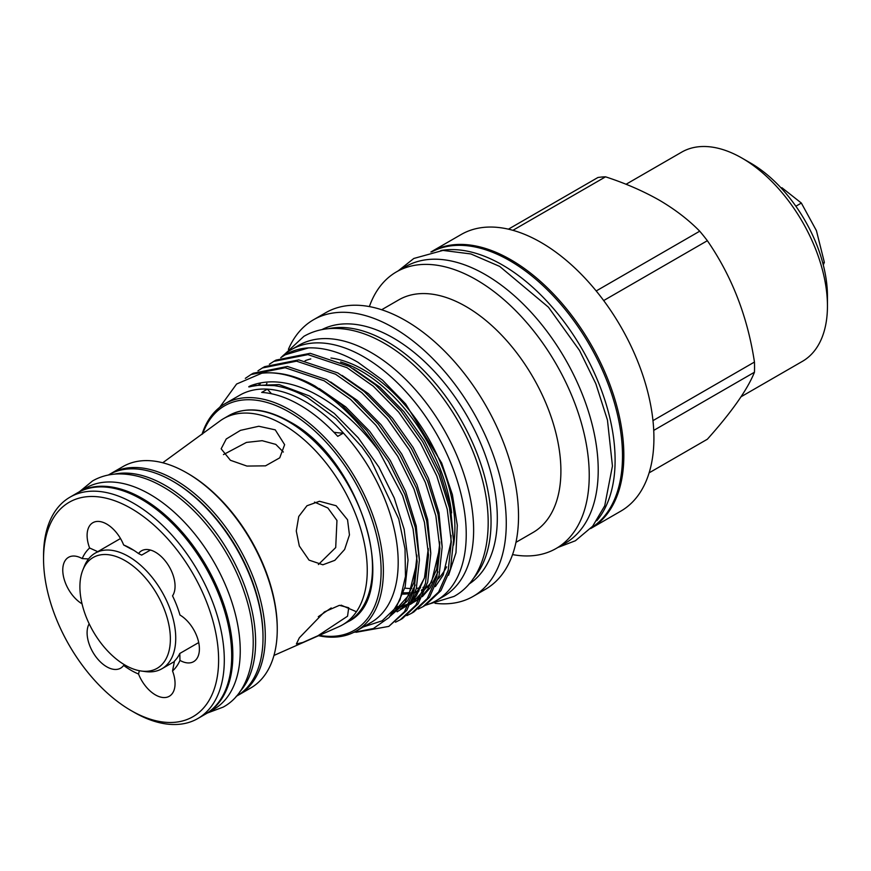 <?xml version="1.0" encoding="UTF-8"?>
<svg xmlns="http://www.w3.org/2000/svg" width="871" height="871" viewBox="0 0 871 871"><rect width="100%" height="100%" fill="white"/><g stroke="black" fill="none" stroke-linecap="round" stroke-linejoin="round"><path stroke-width="1.31" d="M239.852 691.737A127.808 73.795 -120 0 0 255.617 641.938A127.808 73.795 -120 0 0 207.418 521.827A127.808 73.795 -120 0 0 114.232 474.162M236.161 696.397L236.542 696.179A127.808 73.795 -120 0 0 263.02 637.67A127.808 73.795 -120 0 0 207.222 509.045A127.808 73.795 -120 0 0 108.733 474.804L108.352 475.022M77.998 492.561A127.808 73.795 60 0 1 78.564 492.224L85.957 487.956A127.808 73.795 60 0 1 184.456 522.197A127.808 73.795 60 0 1 240.244 650.822A127.808 73.795 60 0 1 213.776 709.332L206.373 713.599A127.808 73.795 60 0 1 205.796 713.926M78.564 492.224A127.808 73.795 60 0 1 177.053 526.465A127.808 73.795 60 0 1 232.84 655.09A127.808 73.795 60 0 1 206.373 713.599M596.831 520.695A159.415 92.032 -120 0 0 601.48 390.306A159.415 92.032 -120 0 0 502.382 264.958A159.415 92.032 -120 0 0 440.846 250.532M591.3 527.804A159.415 92.032 -120 0 0 613.413 399.484A159.415 92.032 -120 0 0 509.775 260.69A159.415 92.032 -120 0 0 431.94 251.763M223.466 454.597L246.449 442.414L262.171 440.693L275.813 444.395L283.347 452.038M347.551 519.791L336.13 505.735L319.483 501.271L306.951 505.757L298.742 516.481L296.282 530.972L299.308 545.986L309.042 560.118L322.88 564.789L334.845 560.325L344.611 549.492L349.456 534.925L347.551 519.791M347.551 616.2L348.716 607.74L339.418 605.334L324.437 611.91L299.308 637.855L296.39 643.974L302.879 642.45L317.926 635.754L347.551 616.2M162.725 462.773L219.993 420.965A119.033 68.722 60 0 1 223.564 418.635A119.033 68.722 60 0 1 283.086 424.536A119.033 68.722 60 0 1 360.844 529.426A119.033 68.722 60 0 1 342.597 624.812A119.033 68.722 60 0 1 338.808 626.739L273.962 655.438M230.401 460.269L246.929 466.072L265.513 465.843L279.743 457.83L284.632 444.678L275.247 429.849L258.796 426.267L240.483 430.35L226.264 438.984L221.147 448.805L230.401 460.269M109.888 474.162A127.808 73.795 60 0 1 111.009 473.486A127.808 73.795 60 0 1 174.919 479.823A127.808 73.795 60 0 1 258.415 592.443A127.808 73.795 60 0 1 238.817 694.862A127.808 73.795 60 0 1 237.674 695.504M238.817 694.862L250.772 687.959A127.808 73.795 -120 0 0 277.25 629.45A127.808 73.795 -120 0 0 186.873 472.92L186.873 472.92A127.808 73.795 -120 0 0 122.963 466.584L111.009 473.486M43.55 558.953L43.55 555.665A127.808 73.795 60 0 1 70.018 497.156A127.808 73.795 60 0 1 133.927 503.482A127.808 73.795 60 0 1 217.423 616.113A127.808 73.795 60 0 1 197.837 718.531A127.808 73.795 60 0 1 133.927 712.206A127.808 73.795 60 0 1 133.927 712.195L131.086 710.562A123.791 71.466 -120 0 0 218.61 660.022A123.791 71.466 -120 0 0 131.086 508.414A123.791 71.466 -120 0 0 43.55 558.953A123.791 71.466 -120 0 0 131.075 710.562A123.791 71.466 -120 0 0 131.086 710.562L133.927 712.195M70.018 497.156L77.421 492.877A127.808 73.795 60 0 1 141.331 499.214A127.808 73.795 60 0 1 224.827 611.845A127.808 73.795 60 0 1 205.229 714.253L197.837 718.531M263.009 637.006A126.197 72.859 -120 0 0 173.775 481.794A126.197 72.859 -120 0 0 173.209 481.467M188.016 473.574L186.873 472.92L188.005 473.574A126.197 72.859 60 0 1 188.016 473.574A126.197 72.859 60 0 1 277.25 628.143L277.25 629.45M139.36 670.703L138.522 674.012A74.514 43.017 60 0 1 131.086 670.322A74.514 43.017 60 0 1 123.638 665.422A27.774 16.037 -120 0 1 120.634 668.166A27.774 16.037 -120 0 1 106.741 666.794A27.774 16.037 -120 0 1 89.18 623.821M281.311 357.284A144.924 83.67 60 0 1 291.295 349.652L298.699 345.373A144.924 83.67 60 0 1 371.155 352.548A144.924 83.67 60 0 1 465.833 480.259A144.924 83.67 60 0 1 443.611 596.385L436.219 600.663A144.924 83.67 60 0 1 425.429 605.258M291.295 349.652A144.924 83.67 60 0 1 363.751 356.827A144.924 83.67 60 0 1 458.429 484.526A144.924 83.67 60 0 1 436.219 600.663M319.352 635.351A129.627 74.841 -120 0 0 379.854 552.737A129.627 74.841 -120 0 0 289.455 412.212A129.627 74.841 -120 0 0 202.693 433.823M201.996 434.389A131.238 75.766 60 0 1 224.979 403.741A131.238 75.766 60 0 1 290.598 410.241A131.238 75.766 60 0 1 376.326 525.877A131.238 75.766 60 0 1 356.217 631.04A131.238 75.766 60 0 1 318.557 635.699M649.113 472.855L707.361 439.224C731.76 411.939 747.449 389.609 754.449 372.244A144.118 83.202 -120 0 0 754.449 362.053C747.59 316.717 731.89 276.27 707.361 240.701A144.118 83.202 -120 0 0 699.718 231.196C688.515 219.764 675.047 209.421 659.293 200.167C643.081 190.989 625.171 183.215 605.552 176.824A144.118 83.202 -120 0 0 597.909 177.51L508.424 229.171M741.058 396.762L802.441 361.334A120.764 69.724 -120 0 0 827.45 306.048L827.45 296.184A108.69 62.756 60 0 0 750.595 163.062L742.059 158.141A120.764 69.724 -120 0 0 681.666 152.153L626.031 184.282M590.592 528.588A159.698 92.195 -120 0 0 590.767 528.49L620.838 511.125A159.698 92.195 -120 0 0 645.324 383.164A159.698 92.195 -120 0 0 540.989 242.432A159.698 92.195 -120 0 0 461.151 234.528L431.069 251.893A159.698 92.195 -120 0 0 430.905 251.98M590.767 528.49A159.698 92.195 -120 0 0 615.242 400.518A159.698 92.195 -120 0 0 510.918 259.798A159.698 92.195 -120 0 0 431.069 251.893M512.551 554.587A159.698 92.195 -120 0 0 556.155 548.469L565.148 543.275A159.698 92.195 -120 0 0 589.623 415.315A159.698 92.195 -120 0 0 485.299 274.594A159.698 92.195 -120 0 0 405.451 266.678L396.468 271.872A159.698 92.195 -120 0 0 369.369 306.581M556.155 548.469A159.698 92.195 -120 0 0 580.641 420.497A159.698 92.195 -120 0 0 476.317 279.776A159.698 92.195 -120 0 0 396.468 271.872M515.948 542.35L533.085 532.453A134.297 77.53 -120 0 0 553.673 424.841A134.297 77.53 -120 0 0 465.941 306.505A134.297 77.53 -120 0 0 398.798 299.853L381.661 309.749M435.065 603.309A159.698 92.195 -120 0 0 473.203 596.363L485.441 589.297A159.698 92.195 -120 0 0 509.927 461.325A159.698 92.195 -120 0 0 405.592 320.604A159.698 92.195 -120 0 0 325.754 312.7L313.506 319.766A159.698 92.195 -120 0 0 288.421 349.315M473.203 596.363A159.698 92.195 -120 0 0 497.679 468.391A159.698 92.195 -120 0 0 393.354 327.67A159.698 92.195 -120 0 0 313.506 319.766M468.87 584.158A147.014 84.879 -120 0 0 488.838 465.724A147.014 84.879 -120 0 0 393.354 338.024A147.014 84.879 -120 0 0 321.911 329.619M473.105 578.758A147.014 84.879 -120 0 0 478.952 458.516A147.014 84.879 -120 0 0 387.094 341.639A147.014 84.879 -120 0 0 328.705 328.65M448.576 575.252L455.979 552.737L457.297 525.3L452.408 494.728L441.684 463.045L405.625 403.915L382.5 380.115L357.905 362.26C340.528 352.167 324.077 347.377 308.541 347.888A143.508 82.854 -120 0 0 285.699 354.508A143.508 82.854 -120 0 0 285.438 354.66M356.217 631.04L371.013 622.493A131.238 75.766 -120 0 0 343.424 433.061A131.238 75.766 -120 0 0 305.405 401.694A131.238 75.766 -120 0 0 267.375 389.141A131.238 75.766 -120 0 0 239.786 395.194L224.979 403.741M353.811 632.335L373.376 628.546L389.097 617.474L400.039 599.781L405.472 576.439L405.026 548.893L398.733 518.92L370.251 458.712L361.998 447.095L335.999 418.483L307.703 397.709C296.151 391.21 284.991 387.181 274.213 385.613L258.883 385.2L251.817 386.321C248.072 387.279 247.767 387.051 250.892 385.613C268.714 379.016 288.769 381.095 311.089 391.841C335.879 404.22 358.449 423.927 378.82 450.971A143.508 82.854 -120 0 0 314.083 386.659A143.508 82.854 -120 0 0 261.823 373.213L236.607 384.024L219.688 407.334M333.854 432.212A120.764 69.724 -120 0 0 343.424 433.061L337.741 436.349A131.238 75.766 -120 0 0 299.711 404.982A131.238 75.766 -120 0 0 261.681 392.429L267.375 389.141A120.764 69.724 -120 0 0 271.523 393.768M308.541 347.888L285.165 354.813L280.734 357.687M418.265 609.047L422.979 606.673L438.646 591.975L448.217 570.276L451.298 541.784L447.215 509.165L436.752 475.893L420.508 443.143L398.657 412.114L373.245 386.169L346.974 367.66L307.931 354.617L273.777 361.389L276.031 360.093L310.185 353.31L349.227 366.364L375.488 384.862L400.91 410.807L422.751 441.847L439.006 474.597L449.469 507.869L453.551 540.488L450.47 568.981L440.9 590.68L425.233 605.378M273.777 361.389L269.346 364.263M262.389 367.965L264.642 366.658L298.797 359.886L337.839 372.94L364.1 391.438L389.522 417.383L411.362 448.423L427.617 481.173L438.08 514.434L442.163 547.064L439.082 575.546L429.512 597.256L413.845 611.943L411.591 613.249L427.269 598.551L436.828 576.852L439.909 548.36L435.838 515.741L425.364 482.469L409.12 449.719L387.279 418.679L361.857 392.734L335.585 374.236L296.554 361.182L262.389 367.965L257.968 370.839M251.011 374.53L253.254 373.234L287.408 366.462L326.451 379.516L352.711 398.014L378.134 423.959L399.985 454.989L416.229 487.749L426.692 521.01L430.775 553.629L427.694 582.122L418.124 603.821L402.456 618.519L400.214 619.814L415.881 605.127L425.451 583.418L428.521 554.936L424.449 522.306L413.986 489.045L397.731 456.295L375.891 425.255L350.469 399.31L324.197 380.812L285.165 367.758L251.011 374.53L245.317 378.362M406.877 615.612L411.591 613.249M395.488 622.188L400.214 619.814M261.823 373.213C278.894 371.427 296.652 375.717 315.062 386.082L341.334 404.59L366.756 430.535L388.597 461.565L404.841 494.314L415.315 527.586L419.387 560.205L416.305 588.698L406.746 610.397L388.825 626.391L404.492 611.692L414.063 589.994L417.144 561.501L413.061 528.882L402.598 495.621L378.82 450.971M356.043 632.292L388.825 626.391M305.09 360.736A128.897 74.416 60 0 1 310.762 358.928M330.947 358.025A128.897 74.416 60 0 1 363.751 369.903A128.897 74.416 60 0 1 453.541 545.094M451.614 512.877A128.897 74.416 -120 0 0 361.476 371.22A128.897 74.416 -120 0 0 340.648 361.977M198.708 642.558L179.818 653.457L179.97 660.392A27.774 16.037 -120 0 0 193.645 661.644A27.774 16.037 -120 0 0 197.946 639.521A27.774 16.037 -120 0 0 179.97 615.035A74.514 43.017 60 0 0 172.534 595.862A27.774 16.037 -120 0 0 167.286 563.646A27.774 16.037 -120 0 0 141.527 550.81A27.774 16.037 -120 0 0 138.522 553.553L141.657 555.099L150.422 550.047M88.537 558.942L82.19 558.583A27.774 16.037 -120 0 0 68.515 557.331A27.774 16.037 -120 0 0 64.193 579.346A27.774 16.037 -120 0 0 82.037 603.843M138.522 674.012A27.774 16.037 -120 0 0 155.419 694.895A27.774 16.037 -120 0 0 169.301 696.267A27.774 16.037 -120 0 0 172.534 670.975L174.483 661.056A67.111 38.749 -120 0 0 179.818 653.457M314.496 502.11L327.877 508L336.957 520.466L335.705 547.576L318.383 564.539M141.287 671.029L145.381 671.585A66.74 38.531 -120 0 0 161.908 668.754A66.74 38.531 -120 0 0 172.142 615.274A66.74 38.531 -120 0 0 128.538 556.46A66.74 38.531 -120 0 0 95.168 553.15A66.74 38.531 -120 0 0 84.454 566.052L82.887 569.874A63.975 36.93 60 0 1 125.152 560.674A63.975 36.93 60 0 1 169.627 629.123A63.975 36.93 60 0 1 141.287 671.029A63.975 36.93 60 0 1 125.152 665.15A63.975 36.93 60 0 1 82.887 569.874M133.764 550.276A67.111 38.749 -120 0 0 130.977 548.937L123.638 544.963A27.774 16.037 -120 0 0 92.859 522.709A27.774 16.037 -120 0 0 89.626 548.001L98.162 551.866M331.209 607.958L318.296 616.69M446.605 566.858A128.897 74.416 60 0 1 438.135 578.921M429.261 586.15A128.897 74.416 60 0 1 428.205 586.782M427.051 587.424A128.897 74.416 60 0 1 425.941 588.001M423.796 589.003A128.897 74.416 60 0 1 421.64 589.863M419.06 590.745A128.897 74.416 60 0 1 415.489 591.67M413.496 592.062A128.897 74.416 60 0 1 412.375 592.247M410.099 592.53A128.897 74.416 60 0 1 403.393 592.813M402.925 594.131A128.897 74.416 -120 0 0 409.588 593.63M411.907 593.249A128.897 74.416 -120 0 0 413.235 592.977M415.238 592.498A128.897 74.416 -120 0 0 418.657 591.442M421.346 590.386A128.897 74.416 -120 0 0 423.698 589.297M425.908 588.11A128.897 74.416 -120 0 0 425.93 588.099A128.897 74.416 -120 0 0 429.468 585.813M652.967 420.639L754.449 362.053M754.449 372.244L653.729 430.394M596.2 290.958L699.718 231.196M707.361 240.701L603.679 300.56M605.552 176.824L512.91 230.314M827.45 306.048A120.764 69.724 -120 0 0 742.059 158.141L750.595 163.062M429.773 585.312A128.897 74.416 60 0 1 426.452 586.466M424.427 587.032A128.897 74.416 60 0 1 422.947 587.381M420.595 587.838A128.897 74.416 60 0 1 416.392 588.361M411.743 588.546A128.897 74.416 60 0 1 404.841 588.121M822.834 263.238L824.358 262.356L816.421 230.652L801.353 203.052L781.908 187.722M823.28 264.936L824.358 262.356M795.865 206.231L801.353 203.052M179.97 660.392A74.514 43.017 60 0 1 172.534 670.975M123.638 544.963A74.514 43.017 60 0 1 131.086 548.643A74.514 43.017 60 0 1 138.522 553.553M82.19 558.583A74.514 43.017 60 0 1 89.626 548.001M347.834 621.796A119.033 68.722 -120 0 0 366.081 526.411A119.033 68.722 -120 0 0 288.323 421.51A119.033 68.722 -120 0 0 228.801 415.619C245.796 406.43 265.905 408.368 289.128 421.433C361.04 458.647 402.25 596.352 347.834 621.796L342.597 624.812M416.959 556.438L413.91 582.405L405.069 602.253L390.339 616.08M428.347 549.862L425.298 575.829L416.458 595.677L411.809 601.469M408.76 604.43L397.089 611.823M356.435 611.747L341.127 605.16M439.735 543.286L436.687 569.264L427.846 589.101L423.197 594.893M420.149 597.854L410.361 604.387M404.318 606.782L402.141 607.403M399.582 607.98L395.706 608.589M250.892 385.613L279.145 384.601L309.477 395.978L334.279 413.42L358.275 437.863L378.907 467.117L394.258 497.994L404.155 529.35L408.031 560.097L405.146 586.945L396.153 607.403L382.173 620.783L363.272 626.968M319.276 388.542L345.656 406.844L369.663 431.297L390.295 460.541L405.646 491.418L416.229 525.986L419.376 559.4M415.195 585.007L407.541 600.827L390.491 615.895M251.469 386.397L252.677 385.113M330.664 381.966L357.045 400.268L381.052 424.721L401.673 453.965L417.024 484.842L427.617 519.41L430.764 552.824M258.524 385.232L259.536 383.839M342.053 375.39L368.433 393.692L392.44 418.145L413.061 447.4L428.412 478.266L439.006 512.834L442.141 546.248M437.961 571.855L430.307 587.675L422.337 596.679M419.648 598.834L410.579 603.984M408.597 604.746L396.436 607.337M266.058 384.938L266.896 383.414M353.441 368.814L379.821 387.116L403.817 411.569L424.449 440.824L439.801 471.69L450.383 506.269L453.53 539.672M79.511 491.68L92.544 480.944C100.132 476.611 108.483 474.281 117.607 473.944C132.425 473.584 147.602 477.896 163.106 486.889C197.761 506.541 230.227 549.144 244.511 592.922C261.757 642.689 252.764 691.324 223.128 707.132L207.32 713.055M284.588 354.312L303.881 336.337C312.449 331.437 321.9 328.803 332.232 328.432C349.086 328.008 366.419 332.951 384.231 343.25C424.101 365.864 461.641 415.097 478.125 465.615C497.581 522.154 488.424 577.549 454.031 596.417L428.815 604.136M425.233 605.367L422.979 606.673M557.908 547.456L575.404 540.749L592.661 526.236L604.714 505.833L612.444 465.996L607.457 420.094L595.829 383.697L579.52 350.436L548.458 307.213L499.682 266.406L470.884 253.951L442.958 250.413L413.812 258.469L398.221 270.859M174.407 661.546L161.908 668.754M120.503 538.518L95.168 553.15M361.998 447.095L369.097 456.992M416.882 555.088L416.708 563.406L408.771 595.274L392.146 613.848M428.271 548.501L424.449 578.072L412.582 599.727M409.577 602.721L400.508 608.981M396.479 610.767L393.703 611.714M259.166 385.178L260.255 383.752M439.659 541.947L439.561 548.795L431.472 582.274L413.377 601.611L411.199 602.754M407.868 604.191L402.326 605.878M401.389 606.085L396.719 606.837M451.047 535.349L450.938 542.361L443.208 575.012L435.358 586.575M419.256 597.615L413.714 599.302M223.564 418.635L228.801 415.619"/></g></svg>
